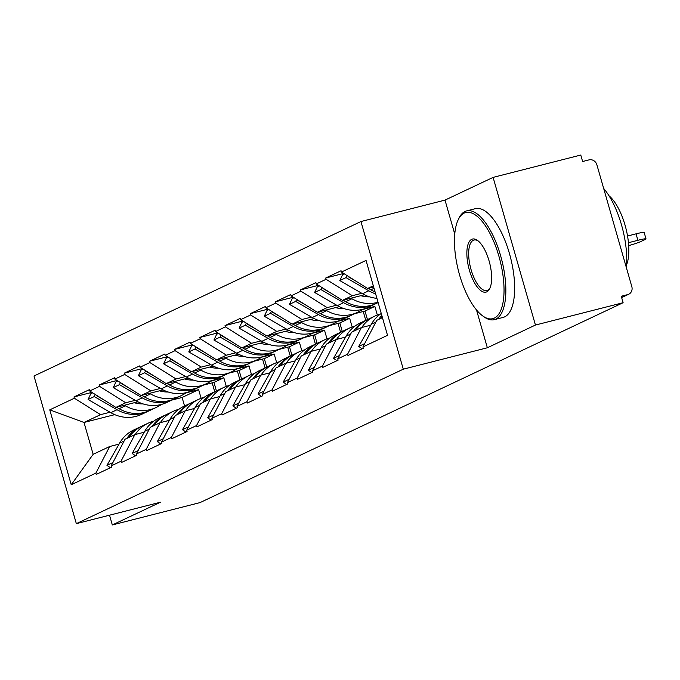 <?xml version="1.0" encoding="UTF-8"?>
<svg xmlns="http://www.w3.org/2000/svg" width="680" height="680" viewBox="0 0 680 680"><rect width="100%" height="100%" fill="white"/><g stroke="black" fill="none" stroke-linecap="round" stroke-linejoin="round"><path stroke-width="1.02" d="M360.944 221.535L34 375.989L76.338 523.651L403.282 369.189L360.944 221.535L445.009 200.107L454.758 234.09M476.51 309.952L487.348 347.769L535.44 325.048L493.102 177.386L445.009 200.107M493.102 177.386L580.771 155.048L582.624 161.508L589.033 159.876A6.732 6.179 64.7 0 1 596.887 164.806L631.822 286.637A6.732 6.179 64.7 0 1 628.694 294.253L621.639 297.585M114.75 414.63L84.014 422.467L49.759 409.853L71.239 484.763L95.846 473.135L96.212 474.427L111.545 467.185L111.171 465.894L125.018 439.263L134.861 434.613L144.211 432.233M49.759 409.853L74.366 398.225L73.992 396.933L91.91 392.368M137.904 401.795L115.881 407.405L89.692 390.983L89.326 389.691L73.992 396.933M89.692 390.983L99.543 386.333L99.169 385.041L117.079 380.477M163.072 389.903L141.057 395.513L114.869 379.091L114.504 377.8L99.169 385.041M114.869 379.091L124.712 374.442L124.346 373.15L142.256 368.585M188.249 378.012L166.234 383.622L140.046 367.2L139.672 365.908L124.346 373.15M140.046 367.2L149.889 362.55L149.515 361.258L167.433 356.694M213.427 366.12L191.403 371.73L165.214 355.308L164.849 354.017L149.515 361.258M165.214 355.308L175.066 350.65L174.692 349.367L192.601 344.802M238.595 354.229L216.58 359.839L190.392 343.409L190.026 342.116L174.692 349.367M190.392 343.409L200.234 338.759L199.869 337.467L217.778 332.902M263.772 342.329L241.757 347.939L215.569 331.517L215.194 330.225L199.869 337.467M215.569 331.517L225.411 326.868L225.037 325.575L242.955 321.011M288.94 330.438L266.925 336.048L240.737 319.625L240.371 318.333L225.037 325.575M240.737 319.625L250.58 314.976L250.214 313.684L268.124 309.12M314.118 318.546L292.102 324.156L265.914 307.734L265.548 306.442L250.214 313.684M265.914 307.734L275.757 303.084L275.392 301.793L293.301 297.228M339.295 306.654L317.279 312.264L291.091 295.843L290.717 294.55L275.392 301.793M291.091 295.843L300.934 291.185L300.56 289.892L318.478 285.328M364.463 294.763L342.448 300.373L316.26 283.942L315.894 282.65L300.56 289.892M316.26 283.942L326.102 279.293L325.737 278.001L343.647 273.436M373.651 286.943L367.625 288.473L341.436 272.051L341.062 270.759L325.737 278.001M341.436 272.051L366.044 260.423L387.524 335.333L362.916 346.962L376.762 320.331L382.449 317.645M111.171 465.894L121.014 461.244L121.388 462.536L136.722 455.285L136.349 454.002L146.191 449.344L146.566 450.636L161.891 443.394L161.525 442.102L171.369 437.452L171.734 438.744L187.068 431.502L186.694 430.21L196.537 425.561L196.911 426.853L212.245 419.611L211.871 418.319L221.714 413.67L222.088 414.962L237.413 407.719L237.048 406.427L246.891 401.778L247.256 403.061L262.591 395.82L262.216 394.527L272.06 389.878L272.433 391.17L287.767 383.928L287.394 382.636L297.236 377.986L297.611 379.278L312.936 372.036L312.57 370.745L322.413 366.095L322.779 367.387L338.113 360.145L337.739 358.853L347.582 354.203L347.956 355.495L363.29 348.253L362.916 346.962M211.726 380.842L223.814 377.765L213.97 382.415L203.6 385.058M135.244 400.333L125.732 402.755L115.881 407.405M213.97 382.415L216.418 390.957A36.813 33.779 -115.3 0 0 215.347 391.442L209.134 394.375A36.813 33.779 64.7 0 0 195.092 407.507L182.487 429.692L185.946 432.029M223.814 377.765L226.287 386.418M125.732 402.755L99.543 386.333M121.014 461.244L134.861 434.613M236.895 368.951L248.982 365.874L239.139 370.524L228.769 373.167M160.42 388.442L150.9 390.864L141.057 395.513M136.349 454.002L150.195 427.372L160.038 422.722L169.388 420.342M239.139 370.524L241.587 379.066A36.813 33.779 -115.3 0 0 240.525 379.55L234.311 382.483A36.813 33.779 64.7 0 0 220.269 395.615L207.663 417.792L211.123 420.138M248.982 365.874L251.464 374.527M150.9 390.864L124.712 374.442M146.191 449.344L160.038 422.722M262.072 357.059L274.159 353.982L264.316 358.632L253.946 361.275M185.589 376.55L176.077 378.973L166.234 383.622M161.525 442.102L175.363 415.48L185.215 410.83L194.565 408.442M264.316 358.632L266.764 367.175A36.813 33.779 -115.3 0 0 265.701 367.65L259.488 370.591A36.813 33.779 64.7 0 0 245.446 383.724L232.832 405.9L236.292 408.247M274.159 353.982L276.641 362.627M176.077 378.973L149.889 362.55M171.369 437.452L185.215 410.83M287.249 345.168L299.336 342.082L289.493 346.732L279.123 349.375M210.766 364.659L201.255 367.081L191.403 371.73M186.694 430.21L200.541 403.589L210.383 398.939L219.733 396.55M289.493 346.732L291.941 355.283A36.813 33.779 -115.3 0 0 290.87 355.759L284.656 358.7A36.813 33.779 64.7 0 0 270.615 371.824L258.009 394.009L261.469 396.355M299.336 342.082L301.81 350.736M201.255 367.081L175.066 350.65M196.537 425.561L210.383 398.939M312.418 333.268L324.504 330.191L314.661 334.841L304.291 337.484M235.934 352.758L226.423 355.181L216.58 359.839M211.871 418.319L225.718 391.688L235.56 387.039L244.91 384.659M314.661 334.841L317.109 343.392A36.813 33.779 -115.3 0 0 316.047 343.868L309.833 346.8A36.813 33.779 64.7 0 0 295.791 359.933L283.186 382.118L286.646 384.464M324.504 330.191L326.986 338.844M226.423 355.181L200.234 338.759M221.714 413.67L235.56 387.039M337.594 321.376L349.681 318.3L339.839 322.949L329.469 325.593M261.111 340.867L251.6 343.289L241.757 347.939M237.048 406.427L250.886 379.797L260.738 375.148L270.087 372.767M339.839 322.949L342.286 331.491A36.813 33.779 -115.3 0 0 341.224 331.976L335.01 334.909A36.813 33.779 64.7 0 0 320.969 348.041L308.354 370.226L311.814 372.563M349.681 318.3L352.163 326.952M251.6 343.289L225.411 326.868M246.891 401.778L260.738 375.148M362.772 309.485L374.858 306.408L365.007 311.058L354.646 313.701M286.288 328.975L276.777 331.398L266.925 336.048M262.216 394.527L276.063 367.905L285.906 363.256L295.256 360.876M365.007 311.058L367.464 319.6A36.813 33.779 -115.3 0 0 366.392 320.084L360.179 323.017A36.813 33.779 64.7 0 0 346.137 336.149L333.531 358.326L336.991 360.672M374.858 306.408L377.332 315.061M276.777 331.398L250.58 314.976M272.06 389.878L285.906 363.256M311.457 317.084L301.945 319.506L292.102 324.156M287.394 382.636L301.24 356.014L311.083 351.365L320.433 348.976M301.945 319.506L275.757 303.084M297.236 377.986L311.083 351.365M336.634 305.184L327.123 307.615L317.279 312.264M312.57 370.745L326.409 344.123L336.26 339.473L345.61 337.084M327.123 307.615L300.934 291.185M322.413 366.095L336.26 339.473M361.811 293.293L352.3 295.715L342.448 300.373M337.739 358.853L351.585 332.223L361.428 327.573L370.778 325.193M352.3 295.715L326.102 279.293M347.582 354.203L361.428 327.573M621.613 297.483L627.665 294.618L621.265 296.25L623.11 302.71L535.44 325.048M627.665 294.618A6.732 6.179 64.7 0 0 628.694 294.253M373.32 285.787L367.625 288.473M109.522 515.193L112.319 524.952L199.996 502.613L623.11 302.71M112.319 524.952L160.412 502.231L76.338 523.651M487.348 347.769L403.282 369.189M186.549 392.743L198.636 389.657L182.095 397.477L171.725 400.112M110.067 412.225L100.555 414.655L84.014 422.467L93.151 454.325L109.693 446.505L119.043 444.125M182.095 397.477L184.543 405.994M198.636 389.657L201.119 398.31M100.555 414.655L74.366 398.225M95.846 473.135L109.693 446.505M71.239 484.763L93.151 454.325M646 238.875A13.464 0.944 164 0 0 637.891 240.303L636.046 233.844A13.464 0.944 -16 0 1 644.147 232.424L646 238.875A13.464 0.944 164 0 1 645.065 239.53L640.704 241.587A13.464 0.944 164 0 1 628.694 245.625M637.891 240.303L628.456 242.709M636.046 233.844L627.546 236.011M380.791 318.427A36.813 33.779 -115.3 0 1 382.135 316.54M375.071 291.881A36.813 33.779 -115.3 0 1 370.872 289.808L368.288 288.303M356.133 281.265L348.126 276.632M362.168 348.78L358.708 346.434L371.314 324.25A36.813 33.779 64.7 0 1 381.25 313.454M376.916 298.333A36.813 33.779 -115.3 0 1 362.559 293.734L339.813 280.56L342.55 274.788L344.403 273.912M347.012 275.545L346.026 277.618L339.813 280.56M375.632 293.862A36.813 33.779 -115.3 0 1 368.773 290.793L346.026 277.618M378.692 319.422A36.813 33.779 -115.3 0 1 381.811 315.409M364.65 343.629L358.708 346.434M375.309 303.909A36.813 33.779 -115.3 0 1 374.272 304.427A36.813 33.779 -115.3 0 1 368.662 306.442A36.813 33.779 -115.3 0 1 343.604 302.685L320.85 289.519L314.636 292.451L337.39 305.626A36.813 33.779 -115.3 0 0 362.449 309.375A36.813 33.779 -115.3 0 0 368.058 307.36L374.272 304.427M378.029 302.226A36.813 33.779 -115.3 0 1 376.975 302.515A36.813 33.779 -115.3 0 1 351.909 298.758L350.948 298.205M378.139 302.6L376.363 303.433A36.813 33.779 -115.3 0 1 370.762 305.447A36.813 33.779 -115.3 0 1 345.695 301.699L343.111 300.203M369.563 296.846A30.081 27.599 -115.3 0 1 360.842 295.681M355.615 330.327A36.813 33.779 -115.3 0 1 368.492 319.09L374.705 316.157A36.813 33.779 64.7 0 0 361.76 327.488M380.273 314.151A36.813 33.779 64.7 0 0 374.705 316.157M330.956 293.156L322.949 288.524M319.226 285.804L317.373 286.679L314.636 292.451M321.835 287.436L320.85 289.519M353.515 331.313A36.813 33.779 -115.3 0 1 366.392 320.084M339.473 355.521L333.531 358.326M350.132 315.8A36.813 33.779 -115.3 0 1 349.095 316.319A36.813 33.779 -115.3 0 1 343.493 318.333A36.813 33.779 -115.3 0 1 318.427 314.585L295.681 301.41L289.468 304.343L312.214 317.517A36.813 33.779 -115.3 0 0 337.28 321.274A36.813 33.779 -115.3 0 0 342.881 319.251L349.095 316.319M363.451 309.102L359.244 311.449A36.813 33.779 -115.3 0 1 357.408 312.392A36.813 33.779 -115.3 0 1 351.798 314.406A36.813 33.779 -115.3 0 1 326.74 310.658L325.771 310.097M357.408 312.392L351.195 315.325A36.813 33.779 -115.3 0 1 345.593 317.348A36.813 33.779 -115.3 0 1 320.526 313.591L317.942 312.094M344.386 308.737A30.081 27.599 -115.3 0 1 335.665 307.572M330.438 342.219A36.813 33.779 -115.3 0 1 343.315 330.981L349.528 328.049A36.813 33.779 64.7 0 0 336.583 339.388M355.096 326.043A36.813 33.779 64.7 0 0 349.528 328.049M305.779 305.056L297.78 300.416M294.049 297.695L292.196 298.571L289.468 304.343M296.659 299.336L295.681 301.41M328.346 343.204A36.813 33.779 -115.3 0 1 341.224 331.976M314.296 367.412L308.354 370.226M324.964 327.7A36.813 33.779 -115.3 0 1 323.918 328.21A36.813 33.779 -115.3 0 1 318.317 330.225A36.813 33.779 -115.3 0 1 293.25 326.476L270.504 313.301L264.291 316.234L287.036 329.409A36.813 33.779 -115.3 0 0 312.103 333.166A36.813 33.779 -115.3 0 0 317.704 331.151L323.918 328.21M338.283 320.994L334.067 323.34A36.813 33.779 -115.3 0 1 332.231 324.284A36.813 33.779 -115.3 0 1 326.629 326.298A36.813 33.779 -115.3 0 1 301.563 322.55L300.602 321.988M332.231 324.284L326.017 327.225A36.813 33.779 -115.3 0 1 320.416 329.239A36.813 33.779 -115.3 0 1 295.35 325.482L292.765 323.986M319.209 320.628A30.081 27.599 -115.3 0 1 310.497 319.473M305.269 354.11A36.813 33.779 -115.3 0 1 318.147 342.873L324.36 339.94A36.813 33.779 64.7 0 0 311.414 351.279M329.927 337.934A36.813 33.779 64.7 0 0 324.36 339.94M280.611 316.948L272.603 312.307M268.88 309.587L267.027 310.462L264.291 316.234M271.49 311.227L270.504 313.301M303.17 355.104A36.813 33.779 -115.3 0 1 316.047 343.868M289.127 379.312L283.186 382.118M299.786 339.592A36.813 33.779 -115.3 0 1 298.75 340.111A36.813 33.779 -115.3 0 1 293.139 342.125A36.813 33.779 -115.3 0 1 268.082 338.368L245.327 325.193L239.122 328.134L261.868 341.3A36.813 33.779 -115.3 0 0 286.926 345.058A36.813 33.779 -115.3 0 0 292.536 343.043L298.75 340.111M313.106 332.894L308.899 335.231A36.813 33.779 -115.3 0 1 307.054 336.183A36.813 33.779 -115.3 0 1 301.452 338.198A36.813 33.779 -115.3 0 1 276.386 334.441L275.425 333.88M307.054 336.183L300.841 339.116A36.813 33.779 -115.3 0 1 295.239 341.13A36.813 33.779 -115.3 0 1 270.173 337.374L267.589 335.877M294.041 332.52A30.081 27.599 -115.3 0 1 285.32 331.364M280.092 366.001A36.813 33.779 -115.3 0 1 292.969 354.773L299.183 351.832A36.813 33.779 64.7 0 0 286.238 363.171M304.75 349.826A36.813 33.779 64.7 0 0 299.183 351.832M255.433 328.839L247.426 324.207M363.23 311.508L365.772 320.374M243.703 321.487L241.85 322.363L239.122 328.134M246.313 323.119L245.327 325.193M277.993 366.996A36.813 33.779 -115.3 0 1 290.87 355.759M263.95 391.204L258.009 394.009M274.609 351.483A36.813 33.779 -115.3 0 1 273.572 352.002A36.813 33.779 -115.3 0 1 267.971 354.017A36.813 33.779 -115.3 0 1 242.904 350.26L220.158 337.084L213.945 340.025L236.691 353.2A36.813 33.779 -115.3 0 0 261.757 356.949A36.813 33.779 -115.3 0 0 267.359 354.934L273.572 352.002M287.929 344.786L283.721 347.131A36.813 33.779 -115.3 0 1 281.885 348.075A36.813 33.779 -115.3 0 1 276.275 350.089A36.813 33.779 -115.3 0 1 251.218 346.332L250.249 345.78M281.885 348.075L275.672 351.007A36.813 33.779 -115.3 0 1 270.07 353.022A36.813 33.779 -115.3 0 1 245.004 349.274L242.42 347.777M268.863 344.42A30.081 27.599 -115.3 0 1 260.142 343.255M254.915 377.893A36.813 33.779 -115.3 0 1 267.793 366.664L274.006 363.724A36.813 33.779 64.7 0 0 261.06 375.062M279.574 361.717A36.813 33.779 64.7 0 0 274.006 363.724M230.265 340.731L222.258 336.099M338.053 323.408L340.595 332.274M218.526 333.378L216.673 334.254L213.945 340.025M221.136 335.01L220.158 337.084M252.824 378.887A36.813 33.779 -115.3 0 1 265.701 367.65M238.774 403.096L232.832 405.9M464.185 213.069A54.774 21.437 -104.3 0 0 458.175 219.801A54.774 21.437 -104.3 0 0 458.473 270.878A54.774 21.437 -104.3 0 0 482.656 315.877A54.774 21.437 -104.3 0 0 494.309 318.113A54.774 21.437 -104.3 0 0 498.933 256.284A54.774 21.437 -104.3 0 0 464.185 213.069M458.175 219.801L458.856 218.374A56.117 21.964 75.7 0 1 465.018 211.471A56.117 21.964 75.7 0 1 466.59 210.902A56.117 21.964 75.7 0 1 501.194 257.797A56.117 21.964 75.7 0 1 495.881 319.09A56.117 21.964 75.7 0 1 494.309 319.659A56.117 21.964 75.7 0 1 483.939 316.803L482.656 315.877M471.716 239.326A27.387 10.718 75.7 0 1 477.547 240.448A27.387 10.718 75.7 0 1 489.634 262.939A27.387 10.718 75.7 0 1 489.787 288.481A27.387 10.718 75.7 0 1 486.778 291.848A27.387 10.718 75.7 0 1 469.404 270.24A27.387 10.718 75.7 0 1 471.716 239.326M478.202 240.95A26.035 10.191 -104.3 0 0 474.019 240.049A26.035 10.191 -104.3 0 0 473.288 240.312A26.035 10.191 -104.3 0 0 470.823 268.753A26.035 10.191 -104.3 0 0 486.88 290.513A26.035 10.191 -104.3 0 0 487.611 290.25A26.035 10.191 -104.3 0 0 490.118 287.725M466.59 210.902L475.396 208.658A56.117 21.964 75.7 0 1 510 255.552A56.117 21.964 75.7 0 1 504.688 316.846A56.117 21.964 75.7 0 1 503.115 317.416L494.309 319.659M609.008 195.781A40.401 15.81 75.7 0 1 625.88 228.225A40.401 15.81 75.7 0 1 626.594 264.784M603.662 188.428A56.117 21.964 75.7 0 1 626.365 267.606M249.441 363.375A36.813 33.779 -115.3 0 1 248.395 363.894A36.813 33.779 -115.3 0 1 242.794 365.908A36.813 33.779 -115.3 0 1 217.727 362.151L194.981 348.984L188.768 351.917L211.514 365.092A36.813 33.779 -115.3 0 0 236.58 368.841A36.813 33.779 -115.3 0 0 242.182 366.826L248.395 363.894M262.76 356.677L258.545 359.023A36.813 33.779 -115.3 0 1 256.708 359.966A36.813 33.779 -115.3 0 1 251.107 361.981A36.813 33.779 -115.3 0 1 226.041 358.232L225.08 357.671M256.708 359.966L250.495 362.899A36.813 33.779 -115.3 0 1 244.894 364.913A36.813 33.779 -115.3 0 1 219.827 361.165L217.243 359.669M243.686 356.311A30.081 27.599 -115.3 0 1 234.974 355.147M229.746 389.793A36.813 33.779 -115.3 0 1 242.624 378.556L248.838 375.624A36.813 33.779 64.7 0 0 235.892 386.954M254.405 373.618A36.813 33.779 64.7 0 0 248.838 375.624M205.088 352.631L197.081 347.99M312.876 335.3L315.418 344.165M193.358 345.27L191.505 346.146L188.768 351.917M195.968 346.911L194.981 348.984M227.647 390.779A36.813 33.779 -115.3 0 1 240.525 379.55M213.605 414.987L207.663 417.792M224.264 375.275A36.813 33.779 -115.3 0 1 223.227 375.785A36.813 33.779 -115.3 0 1 217.617 377.8A36.813 33.779 -115.3 0 1 192.559 374.051L169.804 360.876L163.6 363.808L186.345 376.983A36.813 33.779 -115.3 0 0 211.404 380.74A36.813 33.779 -115.3 0 0 217.013 378.717L223.227 375.785M237.583 368.569L233.376 370.914A36.813 33.779 -115.3 0 1 231.531 371.858A36.813 33.779 -115.3 0 1 225.93 373.873A36.813 33.779 -115.3 0 1 200.863 370.124L199.903 369.563M231.531 371.858L225.318 374.799A36.813 33.779 -115.3 0 1 219.716 376.813A36.813 33.779 -115.3 0 1 194.65 373.056L192.066 371.56M218.518 368.203A30.081 27.599 -115.3 0 1 209.797 367.047M204.569 401.684A36.813 33.779 -115.3 0 1 217.447 390.447L223.66 387.515A36.813 33.779 64.7 0 0 210.715 398.854M229.228 385.509A36.813 33.779 64.7 0 0 223.66 387.515M179.911 364.523L171.904 359.881M287.708 347.191L290.25 356.056M168.181 357.161L166.328 358.037L163.6 363.808M170.791 358.802L169.804 360.876M202.47 402.671A36.813 33.779 -115.3 0 1 215.347 391.442M188.428 426.878L182.487 429.692M199.087 387.166A36.813 33.779 -115.3 0 1 198.05 387.676A36.813 33.779 -115.3 0 1 192.448 389.691A36.813 33.779 -115.3 0 1 167.382 385.942L144.636 372.767L138.422 375.7L161.168 388.875A36.813 33.779 -115.3 0 0 186.235 392.632A36.813 33.779 -115.3 0 0 191.837 390.618L198.05 387.676M212.406 380.46L208.199 382.806A36.813 33.779 -115.3 0 1 206.363 383.75A36.813 33.779 -115.3 0 1 200.753 385.773A36.813 33.779 -115.3 0 1 175.695 382.015L174.726 381.454M206.363 383.75L200.149 386.69A36.813 33.779 -115.3 0 1 194.548 388.705A36.813 33.779 -115.3 0 1 169.481 384.948L166.897 383.452M193.341 380.094A30.081 27.599 -115.3 0 1 184.62 378.938M179.393 413.576A36.813 33.779 -115.3 0 1 192.27 402.339L198.483 399.406A36.813 33.779 64.7 0 0 185.538 410.745M204.051 397.4A36.813 33.779 64.7 0 0 198.483 399.406M154.743 376.414L146.736 371.781M262.531 359.082L265.072 367.948M160.769 443.929L157.309 441.583L169.923 419.399A36.813 33.779 64.7 0 1 183.965 406.266L190.179 403.333A36.813 33.779 -115.3 0 1 191.233 402.857M143.004 369.053L141.151 369.928L138.422 375.7M145.613 370.694L144.636 372.767M177.302 414.57A36.813 33.779 -115.3 0 1 190.179 403.333M163.251 438.779L157.309 441.583M173.918 399.058A36.813 33.779 -115.3 0 1 172.873 399.576A36.813 33.779 -115.3 0 1 167.271 401.591A36.813 33.779 -115.3 0 1 142.205 397.834L119.459 384.659L113.245 387.6L135.992 400.767A36.813 33.779 -115.3 0 0 161.058 404.524A36.813 33.779 -115.3 0 0 166.659 402.509L172.873 399.576M187.238 392.36L183.022 394.697A36.813 33.779 -115.3 0 1 181.186 395.649A36.813 33.779 -115.3 0 1 175.584 397.664A36.813 33.779 -115.3 0 1 150.518 393.907L149.557 393.354M181.186 395.649L174.972 398.582A36.813 33.779 -115.3 0 1 169.371 400.596A36.813 33.779 -115.3 0 1 144.305 396.848L141.72 395.344M168.164 391.986A30.081 27.599 -115.3 0 1 159.452 390.83M154.224 425.467A36.813 33.779 -115.3 0 1 167.101 414.239L173.315 411.298A36.813 33.779 64.7 0 0 160.369 422.637M178.882 409.292A36.813 33.779 64.7 0 0 173.315 411.298M129.566 388.305L121.558 383.673M237.354 370.974L239.895 379.839M135.601 455.821L132.141 453.475L144.746 431.29A36.813 33.779 64.7 0 1 158.788 418.166L165.002 415.225A36.813 33.779 -115.3 0 1 166.065 414.749M117.835 380.953L115.982 381.828L113.245 387.6M120.445 382.585L119.459 384.659M152.124 426.462A36.813 33.779 -115.3 0 1 165.002 415.225M138.082 450.67L132.141 453.475M148.742 410.95A36.813 33.779 -115.3 0 1 147.704 411.468A36.813 33.779 -115.3 0 1 142.094 413.482A36.813 33.779 -115.3 0 1 117.036 409.725L94.282 396.559L88.077 399.491L110.823 412.666A36.813 33.779 -115.3 0 0 135.889 416.415A36.813 33.779 -115.3 0 0 141.491 414.4L147.704 411.468M162.061 404.251L157.853 406.598A36.813 33.779 -115.3 0 1 156.009 407.541A36.813 33.779 -115.3 0 1 150.407 409.555A36.813 33.779 -115.3 0 1 125.341 405.798L124.381 405.246M156.009 407.541L149.795 410.474A36.813 33.779 -115.3 0 1 144.194 412.488A36.813 33.779 -115.3 0 1 119.136 408.74L116.544 407.243M142.995 403.886A30.081 27.599 -115.3 0 1 134.274 402.721M129.047 437.359A36.813 33.779 -115.3 0 1 141.924 426.13L148.138 423.198A36.813 33.779 64.7 0 0 135.192 434.528M153.706 421.192A36.813 33.779 64.7 0 0 148.138 423.198M104.388 400.197L96.382 395.565M212.185 382.874L214.727 391.74M110.423 467.712L106.964 465.366L119.569 443.19A36.813 33.779 64.7 0 1 133.612 430.058L139.825 427.116A36.813 33.779 -115.3 0 1 140.887 426.64M92.659 392.844L90.805 393.72L88.077 399.491M95.268 394.476L94.282 396.559M126.947 438.353A36.813 33.779 -115.3 0 1 139.825 427.116M112.906 462.562L106.964 465.366M374.043 288.303L370.872 289.808M368.773 290.793L362.559 293.734M375.827 322.116L371.314 324.25M351.909 298.758L345.695 301.699M343.604 302.685L337.39 305.626M350.659 334.016L346.137 336.149M326.74 310.658L320.526 313.591M318.427 314.585L312.214 317.517M325.482 345.907L320.969 348.041M301.563 322.55L295.35 325.482M293.25 326.476L287.036 329.409M300.313 357.799L295.791 359.933M276.386 334.441L270.173 337.374M268.082 338.368L261.868 341.3M275.137 369.69L270.615 371.824M251.218 346.332L245.004 349.274M242.904 350.26L236.691 353.2M249.959 381.582L245.446 383.724M226.041 358.232L219.827 361.165M217.727 362.151L211.514 365.092M224.791 393.482L220.269 395.615M200.863 370.124L194.65 373.056M192.559 374.051L186.345 376.983M199.614 405.374L195.092 407.507M175.695 382.015L169.481 384.948M167.382 385.942L161.168 388.875M174.437 417.265L169.923 419.399M150.518 393.907L144.305 396.848M142.205 397.834L135.992 400.767M149.269 429.156L144.746 431.29M125.341 405.798L119.136 408.74M117.036 409.725L110.823 412.666M124.092 441.056L119.569 443.19"/></g></svg>
